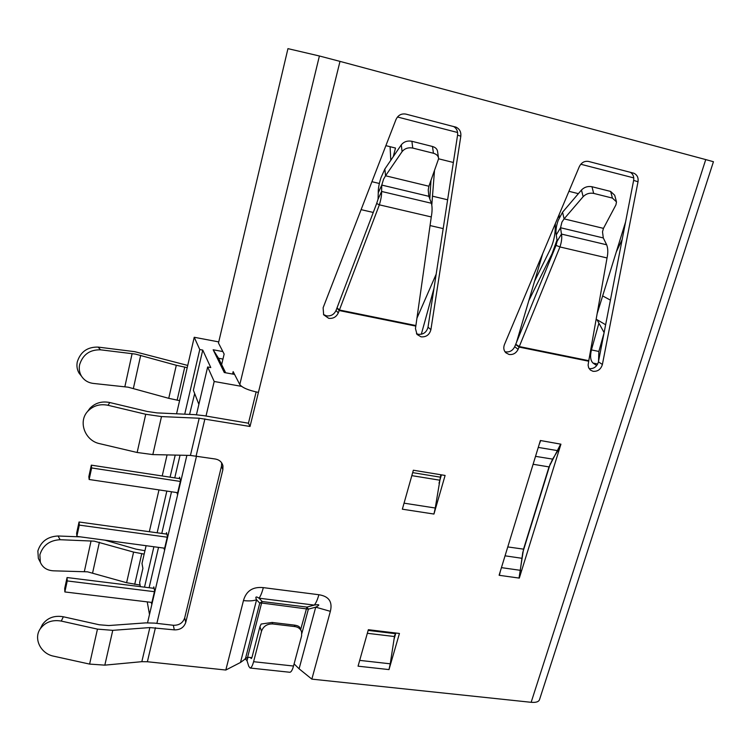 <?xml version="1.0" encoding="UTF-8"?>
<svg xmlns="http://www.w3.org/2000/svg" width="751" height="751" viewBox="0 0 751 751"><rect width="100%" height="100%" fill="white"/><g stroke="black" fill="none" stroke-linecap="round" stroke-linejoin="round"><path stroke-width="1.13" d="M146.098 545.705L141.995 563.475L142.897 568.413L139.63 582.532L140.343 586.644M625.555 222.033L597.158 313.646M438.622 158.808L453.36 162.479M433.984 288.365L421.311 334.261M516.425 342.587L542.738 253.556M568.929 191.308L578.373 193.655M633.769 177.903L580.786 164.244M457.594 132.495L397.476 116.996M385.873 145.647L395.495 148.05L393.242 156.687M184.727 414.176L199.766 349.534L202.751 350.088L210.778 367.558L207.651 366.986L214.195 381.48L206.009 416.035M196.527 456.026L156.875 623.377M214.195 381.48L241.531 386.361M225.675 372.796L218.522 358.255L213.153 349.759L222.859 351.571M218.522 358.255L222.953 359.072M234.584 374.411L224.286 372.543L213.153 349.759M218.485 341.855L194.227 337.274L176.56 413.801M167.069 454.909L162.207 475.965M158.987 489.905L149.327 531.717M207.651 366.986L196.433 414.74M186.886 455.35L147.543 622.786M144.502 587.16L153.899 546.747M157.147 532.797L166.844 491.079M170.083 477.167L175.218 455.087M194.227 337.274L199.766 349.534M202.751 350.088L193.382 390.267L198.874 404.338M151.909 602.443L64.858 591.948L67.233 580.936L154.434 591.694M64.858 591.948L64.699 588.493L67.064 577.538L67.233 580.936M154.105 588.352L67.064 577.538M556.989 240.02L552.06 253.735L528.826 300.616M559.232 214.364L559.129 218.081M555.374 223.545L555.205 229.262C554.905 236.377 553.205 243.183 550.107 249.679L534.59 281.146M164.657 548.202L76.855 536.383L76.63 533.21L79.052 522.001L166.891 534.139M76.855 536.383L79.296 525.109L79.052 522.001M79.296 525.109L167.238 537.2M177.687 492.694L89.144 479.495L88.843 476.622L91.322 465.151L179.987 478.678M89.144 479.495L91.641 467.957L91.322 465.151M91.641 467.957L180.334 481.438M431.797 205.061L434.454 171.106M430.971 180.606L429.797 198.874M416.974 318.133L436.171 274.19M390.792 160.282L390.088 146.698M151.308 602.377L151.58 603.851L154.612 590.943L153.824 586.888L153.495 588.277M163.99 548.108L164.328 549.601L167.426 536.392L166.534 532.656L166.215 534.045M176.945 492.581L177.358 494.083L180.54 480.574L179.545 477.185L179.226 478.565M189.581 414.392L194.678 393.59M149.102 587.733L158.527 547.376M161.784 533.435L171.51 491.774M174.758 477.88L180.052 455.2M149.496 614.487L147.234 601.88M126.6 582.72L87.538 571.821L53.537 570.826C47.031 570.45 42.638 567.606 40.357 562.302L39.859 554.801C42.901 545.31 49.669 540.279 60.146 539.716L94.279 541.152L133.594 552.088L126.6 582.72L140.071 585.048M104.802 540.138L136.025 549.141L144.943 550.718M60.146 539.716L58.043 535.989C47.613 536.543 40.883 541.537 37.86 550.971L38.357 558.434L39.681 560.997M58.043 535.989L80.488 536.871M144.164 554.116L133.594 552.088M168.74 398.33L128.13 387.187L93.387 383.432C88.139 382.775 84.15 380.325 81.437 376.082C79.409 372.637 78.799 368.854 79.597 364.742C82.835 354.566 89.82 349.59 100.54 349.816L135.405 354.087L176.297 365.277L168.74 398.33L179.592 400.649M187.722 365.437L134.758 351.675L98.099 347.093C87.435 346.859 80.488 351.797 77.278 361.916C76.48 366.009 77.09 369.774 79.108 373.2L81.493 376.185M187.206 367.661L176.297 365.277M221.639 364.601L224.145 354.068L218.475 343.029L287.952 48.637L218.475 343.029M287.952 48.637L319.4 55.987L239.794 384.568L233.148 371.623L232.575 374.045M239.794 384.568C242.31 387.741 248.515 390.36 258.419 392.407L339.996 61.385L319.4 55.987M598.519 361.438L598.857 351.459L604.039 332.975M604.114 332.609L596.961 319.654L605.635 324.761M622.175 239.475L616.308 251.867M596.726 365.549L593.046 363.08C590.474 360.687 589.939 356.293 591.431 349.919L598.894 323.174M713.441 161.718L705.743 159.588L531.145 702.307C536.083 702.711 538.889 701.763 539.575 699.453L713.441 161.718M616.28 201.071L614.703 195.251L610.638 191.439L591.966 186.727C587.855 185.995 584.362 187.093 581.471 190.022L562.565 212.204L558.181 220.409C556.181 226.135 555.543 230.97 556.266 234.894L560.537 227.741L561.457 234.068C562.133 237.551 561.626 241.85 559.946 246.957L519.072 347.075L588.69 361.212L588.108 365.127L588.624 367.661L590.361 370.046L593.046 371.313C597.758 371.642 600.875 369.361 602.396 364.47L638.012 181.77C638.557 177.63 637.158 174.776 633.797 173.209L588.606 161.456C584.513 160.789 581.405 162.526 579.293 166.684L504.437 344.587C503.254 347.779 503.714 350.51 505.817 352.773L509.084 354.481C513.111 354.932 516.125 353.214 518.124 349.309L519.072 347.075L515.627 344.521M388.999 669.592L399.438 633.45L368.347 629.704L358.058 666.175L388.999 669.592L390.248 663.809L359.691 660.382M433.947 514.05L445.108 475.449L413.35 470.229L402.348 509.197L433.947 514.05L435.261 508.014L404.047 503.17M519.307 578.101L560.931 444.179L540.382 440.508L499.115 575.21M438.453 157.569L437.636 151.965C437.42 149.261 435.702 147.44 432.492 146.492L411.895 141.291C407.408 140.484 403.878 141.676 401.287 144.859L384.859 169.003L380.954 177.771C379.02 183.826 378.128 188.839 378.26 192.81L381.771 185.075L381.592 191.449C381.743 194.969 380.992 199.428 379.358 204.835L339.208 310.548L415.819 326.103L415.453 328.525L417.021 334.439L421.058 336.833C426.202 337.218 429.488 334.824 430.905 329.661L460.814 136.231C461.217 132.045 459.678 129.041 456.204 127.238L405.887 114.105C401.381 113.354 398.068 115.166 395.974 119.569L323.118 307.779L323.643 314.782L328.675 318.302C333.097 318.818 336.307 317.025 338.288 312.904L339.208 310.548L336.946 308.135M251.895 657.632L247.614 657.238L240.489 662.476L256.579 599.796C255.096 596.679 255.922 596.144 259.048 598.19C260.606 596.078 262.033 592.558 263.329 587.629C252.843 586.55 246.215 590.868 243.465 600.575L225.816 670.033L147.374 661.744L141.826 661.678L149.862 627.573L174.307 629.864C180.118 630.005 183.929 627.517 185.75 622.419L222.869 469.685L222.953 465.902C222.005 462.156 219.508 459.865 215.481 459.039L190.435 455.425L199.203 418.232L250.027 426.474L258.419 392.407M531.145 702.307L311.843 679.129L299.095 668.803L315.72 607.165L308.37 609.145L306.934 607.09L314.284 605.099C319.766 604.151 320.245 604.846 315.72 607.165L330.356 611.342C332.712 601.823 328.882 596.285 318.884 594.736L263.329 587.629M339.996 61.385L705.743 159.588M416.476 333.679L418.241 334.289C423.357 334.674 426.615 332.299 428.014 327.164L457.575 135.114C457.979 131.247 456.636 128.355 453.538 126.459M323.503 314.538L326.488 315.842C330.881 316.349 334.064 314.566 336.026 310.482L376.673 203.483L379.358 204.835L431.271 216.945C432.294 211.482 432.341 206.919 431.403 203.258L428.859 196.321L381.771 185.075L383.564 179.198L385.554 175.772L428.905 186.239L428.23 189.937L428.859 196.321M589.131 368.638L589.159 368.647C593.844 368.976 596.932 366.704 598.444 361.841L633.637 180.371C634.163 176.729 633.055 174.025 630.296 172.261M504.897 351.656L505.695 351.872C509.704 352.322 512.698 350.614 514.688 346.737L515.674 344.39M560.79 444.151L557.88 450.675L552.605 459.114L549.141 466.925L522.771 552.492L550.286 463.714M522.771 552.492L519.194 577.97M299.095 668.803L294.101 663.893M301.864 633.393L308.37 609.145L261.611 603.015L247.614 657.238M318.884 594.736C317.542 599.589 316.011 603.044 314.284 605.099L259.048 598.19L262.212 601.532L306.934 607.09L300.653 629.601M243.465 600.575C248.788 601.194 253.162 600.941 256.579 599.796L259.762 603.128L262.212 601.532L261.611 603.015L259.762 603.128L245.549 658.298M225.816 670.033L240.489 662.476M415.819 326.103L431.271 216.945M428.905 186.239L438.612 158.724C438.396 156.02 436.669 154.199 433.449 153.26L412.75 148.069C408.244 147.262 404.686 148.454 402.085 151.636L385.554 175.772L384.859 169.003M378.26 192.81L378.053 199.193L381.592 191.449L431.403 203.258M378.053 199.193L376.673 203.483M415.923 325.549L339.396 309.994L337.058 307.863M440.818 474.745L435.261 508.014M394.688 635.046L390.248 663.809M588.69 361.212L607.043 257.95C608.16 252.777 608.028 248.384 606.658 244.788L603.297 237.945L560.537 227.741L561.945 222.071L564.095 218.87L603.457 228.37L602.509 231.824L603.297 237.945M603.457 228.37L615.933 204.863L616.505 201.906L612.431 198.095L593.684 193.401C589.554 192.669 586.033 193.777 583.133 196.696L564.095 218.87L562.565 212.204M556.266 234.894L557.158 241.231L561.457 234.068L606.658 244.788M557.158 241.231L556.069 245.361L559.946 246.957L607.043 257.95M588.812 360.687L519.27 346.549L515.74 344.258M556.069 245.361L515.684 344.39M199.203 418.232L161.493 416.58L145.732 414.27L137.142 452.487L152.829 454.59L190.435 455.425M256.138 391.956L248.44 423.226L203.652 415.632L194.575 414.627L156.997 412.9L147.215 411.464L109.806 402.536L108.013 405.287L145.732 414.27M108.013 405.287C100.061 403.681 93.377 405.615 87.961 411.079C77.757 421.386 84.835 440.743 99.695 443.672L137.142 452.487M109.806 402.536C101.92 400.95 95.293 402.865 89.923 408.291L87.492 411.604M149.862 627.573L112.763 630.342L97.461 629.122L61.272 621.077C52.213 619.528 45.201 622.128 40.225 628.869C33.307 638.763 40.761 653.745 53.668 656.186L89.604 664.091L104.83 665.142L141.826 661.678M61.272 621.077L63.347 616.768C54.363 615.229 47.407 617.81 42.46 624.513L40.948 627.46M63.347 616.768L99.254 624.776L108.754 625.545L145.722 622.879L154.584 623.114L173.331 625.273C179.095 625.423 182.887 622.955 184.69 617.885L221.498 466.136L221.658 462.841M248.44 423.226L250.027 426.474M393.956 639.542L395.843 633.009M439.016 483.222L441.428 474.848M500.41 570.957L499.359 575.322L519.035 578.063L523.503 549.244L548.99 466.991L560.659 444.132M540.664 440.565L539.105 444.695M250.102 668.024L289.811 672.267C291.144 672.164 292.383 670.089 293.528 666.034L301.611 635.928L301.63 631.976C300.653 628.934 298.438 627.141 294.974 626.597L272.669 623.95C267.084 623.809 263.366 626.24 261.498 631.253L253.594 661.697C252.477 665.799 251.313 667.902 250.102 668.024L248.769 666.334L247.023 660.739L245.108 658.665M250.665 657.5L251.21 658.589L252.083 657.003L259.921 626.747L261.498 631.253M259.921 626.747L261.151 624.034L272.115 622.457L294.373 625.114C297.753 625.574 299.64 626.559 300.024 628.08L300.973 630.371M552.605 253.857L552.06 253.735M443.184 228.595L430.051 225.563M447.615 199.785L432.858 196.264M373.266 212.458L361.1 209.642M379.349 183.479L371.914 181.695M92.617 572.872L99.395 542.222M84.337 571.577L91.068 540.88M141.742 553.797L134.701 584.381M133.387 388.38L140.7 355.307M98.099 347.093L100.54 349.816M124.854 386.727L132.12 353.59M184.727 367.22L177.123 400.227M610.413 300.128L602.649 295.922M591.431 349.919L598.857 351.459M597.693 364.028L593.046 363.08M196.124 455.96L204.91 418.861M147.374 661.744L155.438 627.705M311.843 679.129L330.356 611.342M428.014 327.164L430.905 329.661M336.026 310.482L338.288 312.904M598.444 361.841L602.396 364.47M514.688 346.737L518.124 349.309M432.492 146.492L433.449 153.26M412.75 148.069L411.895 141.291M401.287 144.859L402.085 151.636M411.82 475.636L439.476 480.142M412.665 472.632L440.133 477.129M367.333 633.3L394.416 636.529M368.15 630.408L395.045 633.637M610.638 191.439L612.431 198.095M593.684 193.401L591.966 186.727M581.471 190.022L583.133 196.696M161.493 416.58L152.829 454.59M112.763 630.342L104.83 665.142M97.461 629.122L89.604 664.091M222.869 469.685L221.498 466.136M184.69 617.885L185.75 622.419M174.307 629.864L173.331 625.273M460.814 136.231L457.575 135.114M638.012 181.77L633.637 180.371M538.27 447.418L557.88 450.675M552.605 459.114L535.529 456.355M549.141 466.925L533.107 464.268M507.779 546.925L523.663 549.159M505.048 555.824L521.861 558.284M520.696 570.375L501.433 567.634M247.933 657.2L247.023 660.739M293.528 666.034L253.594 661.697M251.604 658.261L250.881 658.176M294.373 625.114L294.974 626.597M272.669 623.95L272.115 622.457M38.357 558.434L40.357 562.302M79.108 373.2L81.437 376.082M87.961 411.079L89.923 408.291M40.225 628.869L42.46 624.513M221.921 463.245L222.953 465.902M454.824 126.788L456.204 127.238M633.065 172.983L633.797 173.209"/></g></svg>
